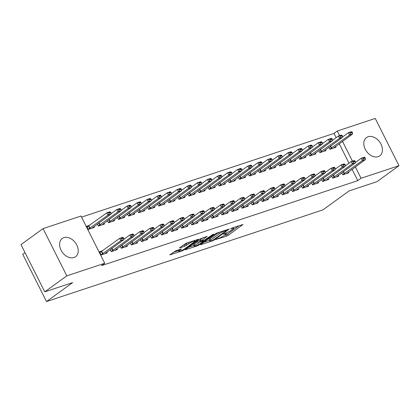 <?xml version="1.0" encoding="UTF-8"?>
<svg xmlns="http://www.w3.org/2000/svg" width="420" height="420" viewBox="0 0 420 420"><rect width="100%" height="100%" fill="white"/><g stroke="black" fill="none" stroke-linecap="round" stroke-linejoin="round"><path stroke-width="0.63" d="M215.833 239.495L226.459 236.192L228.249 235.284L242.959 224.506L231.992 228.044L230.543 228.895L232.228 228.407A4.541 0.704 153.3 0 1 233.725 228.228A4.541 0.704 153.3 0 1 232.827 229.22L231.625 230.092A4.541 0.704 153.3 0 1 225.897 233L223.288 234.087L224.774 233.814A4.541 0.704 153.3 0 1 226.27 233.636A4.541 0.704 153.3 0 1 225.372 234.628L224.17 235.499A4.541 0.704 153.3 0 1 218.442 238.408L215.833 239.495M63.913 237.631A11.282 8.085 -126 0 1 76.167 243.894A11.282 8.085 -126 0 1 75.547 256.725A11.282 8.085 -126 0 1 73.93 257.549A11.282 8.085 -126 0 1 61.677 251.291A11.282 8.085 -126 0 1 62.297 238.46A11.282 8.085 -126 0 1 63.913 237.631M368.12 136.742A11.282 8.085 -126 0 1 380.373 143.005A11.282 8.085 -126 0 1 379.754 155.836A11.282 8.085 -126 0 1 378.137 156.66A11.282 8.085 -126 0 1 365.883 150.402A11.282 8.085 -126 0 1 366.503 137.571A11.282 8.085 -126 0 1 368.12 136.742M175.938 250.719L169.822 254.877L181.949 250.955L183.734 250.047L198.445 239.269L186.317 243.191L179.361 247.958L184.816 246.246L189.032 243.579A3.796 0.588 153.3 0 1 192.685 241.579A3.796 0.588 153.3 0 1 195.069 240.996A3.796 0.588 153.3 0 1 194.318 241.826L184.816 248.714A3.796 0.588 153.3 0 1 181.162 250.714A3.796 0.588 153.3 0 1 178.784 251.297A3.796 0.588 153.3 0 1 179.534 250.467L181.398 249.008L175.938 250.719M104.758 263.267L66.806 275.851L43.05 228.611L80.997 216.027L104.758 263.267L101.493 265.634L357.782 180.637L361.048 178.269L355.32 166.882M336.157 137.639L334.026 133.397L337.292 131.03L375.239 118.44L399 165.685L376.95 181.676L349.067 190.927L322.933 209.885L46.51 301.56L72.644 282.602L44.762 291.848L66.806 275.851M399 165.685L361.048 178.269M200.828 244.377L200.55 244.687L201.017 244.629L212.678 240.765L214.468 239.852L229.173 229.078L217.051 233L215.261 233.909L200.828 244.377M197.311 245.858L185.183 249.779L199.894 239.006L207.139 236.381L200.728 241.248L204.503 240.093L212.389 234.764L213.969 234.092L199.101 244.949L197.311 245.858L197.064 245.369M25.048 252.651L22.754 254.315L46.51 301.56M110.203 249.559L111.232 251.606L117.269 249.601L116.828 248.719M97.361 224.023L98.39 226.07L104.428 224.065L103.987 223.183M130.337 242.886L131.365 244.928L137.403 242.923L136.962 242.041M117.495 217.35L118.524 219.392L124.561 217.392L124.115 216.505M150.47 236.208L151.499 238.25L157.537 236.25L157.096 235.363M137.629 210.672L138.653 212.714L144.695 210.714L144.249 209.832M170.604 229.53L171.628 231.572L177.671 229.572L177.224 228.69M157.757 203.994L158.786 206.036L164.829 204.036L164.383 203.154M190.733 222.852L191.762 224.9L197.804 222.894L197.358 222.012M177.891 197.316L178.92 199.364L184.958 197.358L184.517 196.476M210.866 216.174L211.895 218.222L217.938 216.216L217.492 215.334M198.025 190.638L199.054 192.685L205.091 190.68L204.65 189.798M231 209.501L232.029 211.543L238.066 209.538L237.626 208.656M218.159 183.965L219.188 186.008L225.225 184.007L224.784 183.12M251.134 202.823L252.163 204.866L258.2 202.865L257.759 201.983M238.292 177.287L239.316 179.329L245.359 177.329L244.913 176.447M271.268 196.145L272.296 198.188L278.334 196.187L277.888 195.305M258.421 170.609L259.45 172.652L265.493 170.651L265.046 169.769M291.401 189.467L292.425 191.515L298.468 189.509L298.022 188.627M278.555 163.931L279.584 165.979L285.626 163.973L285.18 163.091M311.53 182.789L312.559 184.837L318.602 182.831L318.155 181.949M298.688 157.253L299.717 159.301L305.755 157.295L305.314 156.413M331.663 176.117L332.693 178.159L338.73 176.153L338.289 175.271M318.822 150.581L319.851 152.623L325.889 150.623L325.447 149.735M357.782 180.637L352.055 169.25M348.999 163.175L339.213 143.714M334.026 133.397L81.553 217.13M328.886 147.242L329.915 149.284L335.958 147.284L335.512 146.402M341.733 172.778L342.757 174.82L348.8 172.82L348.353 171.932M308.758 153.919L309.781 155.962L315.824 153.956L315.378 153.074M321.599 179.45L322.628 181.498L328.666 179.492L328.225 178.61M288.624 160.592L289.653 162.64L295.691 160.634L295.244 159.752M301.466 186.128L302.494 188.176L308.532 186.17L308.091 185.288M268.49 167.27L269.519 169.318L275.557 167.312L275.116 166.43M281.332 192.806L282.361 194.849L288.398 192.848L287.957 191.966M248.357 173.948L249.386 175.991L255.423 173.99L254.982 173.108M261.198 199.484L262.227 201.527L268.27 199.526L267.824 198.644M228.223 180.626L229.252 182.668L235.295 180.668L234.848 179.786M241.07 206.162L242.093 208.204L248.136 206.204L247.69 205.317M208.089 187.304L209.118 189.347L215.161 187.341L214.715 186.459M220.936 212.835L221.965 214.883L228.002 212.877L227.556 211.995M187.96 193.977L188.984 196.025L195.027 194.019L194.581 193.137M200.802 219.513L201.831 221.56L207.869 219.555L207.428 218.673M167.827 200.655L168.856 202.703L174.893 200.697L174.452 199.815M180.668 226.191L181.697 228.233L187.735 226.233L187.294 225.351M147.693 207.333L148.722 209.375L154.76 207.375L154.319 206.493M160.534 232.869L161.564 234.911L167.606 232.911L167.16 232.029M127.559 214.011L128.588 216.053L134.626 214.053L134.185 213.171M140.401 239.547L141.43 241.589L147.472 239.584L147.026 238.702M107.426 220.689L108.455 222.731L114.497 220.726L114.051 219.844M120.272 246.22L121.296 248.267L127.339 246.262L126.892 245.38M89.775 225.204L86.72 226.217L88.321 229.409L94.364 227.404L93.917 226.522M102.617 250.735L99.561 251.753L101.168 254.945L107.205 252.94L106.764 252.058M44.762 291.848L21 244.608L43.05 228.611M352.448 161.165L342.479 141.346M339.602 135.629L337.292 131.03M224.264 235.431L227.609 234.003L239.053 225.703M203.81 242.214L209.47 240.334M212.714 240.308L226.632 230.486L225.067 230.785A4.541 0.704 153.3 0 0 219.34 233.693L210.683 239.972A4.541 0.704 153.3 0 0 209.785 240.965A4.541 0.704 153.3 0 0 211.281 240.786L212.714 240.308M209.785 240.965L209.144 239.689A4.541 0.704 153.3 0 1 210.042 238.697L218.6 232.486M193.856 245.516L188.449 247.306M203.238 237.578L200.088 239.972L200.728 241.248M194.938 245.343A3.796 0.588 153.3 0 0 194.187 246.172A3.796 0.588 153.3 0 0 196.565 245.59A3.796 0.588 153.3 0 0 200.225 243.59L203.852 240.854L200.072 242.009L194.938 245.343L194.297 244.067A3.796 0.588 153.3 0 0 193.547 244.897L194.187 246.172M194.297 244.067L197.642 241.642L200.319 240.434M178.133 249.995A3.796 0.588 153.3 0 0 178.138 250.021L178.784 251.297M182.621 245.485L185.966 244.062L187.871 242.676M173.082 252.404L178.442 250.625M333.532 148.087L352.611 133.996L349.592 134.993L329.842 149.137M350.926 133.019L352.438 132.515L352.244 132.132L350.737 132.636L350.926 133.019L349.592 134.993L348.437 132.699L342.505 136.999M350.737 132.636L348.437 132.699L351.456 131.696L352.244 132.132M352.611 133.996L352.438 132.515M365.279 158.051L365.085 157.668L363.578 158.172L363.772 158.55L365.279 158.051L365.453 159.532L346.374 173.623M342.683 174.673L362.434 160.529L361.279 158.235L364.298 157.232L365.085 157.668M355.352 162.535L361.279 158.235L363.578 158.172M365.453 159.532L362.434 160.529L363.772 158.55M323.468 151.426L342.547 137.335L339.528 138.332L319.778 152.476M340.862 136.358L342.368 135.854L342.179 135.471L340.667 135.975L340.862 136.358L339.528 138.332L338.368 136.038L332.441 140.338M340.667 135.975L338.368 136.038L341.392 135.035L342.179 135.471M342.547 137.335L342.368 135.854M313.399 154.765L332.477 140.668L329.459 141.671L309.708 155.815M330.792 139.692L332.304 139.193L332.11 138.81L330.603 139.309L330.792 139.692L329.459 141.671L328.304 139.372L322.371 143.677M330.603 139.309L328.304 139.372L331.322 138.374L332.11 138.81M332.477 140.668L332.304 139.193M355.215 161.39L355.021 161.007L353.509 161.506L353.703 161.889L355.215 161.39L355.388 162.866L336.31 176.957M332.619 178.012L352.37 163.868L351.215 161.569L354.233 160.571L355.021 161.007M345.282 165.874L351.215 161.569L353.509 161.506M355.388 162.866L352.37 163.868L353.703 161.889M345.145 164.729L344.957 164.346L343.445 164.845L343.639 165.228L345.145 164.729L345.324 166.204L326.245 180.296M322.555 181.351L342.3 167.207L341.145 164.908L344.164 163.91L344.957 164.346M335.218 169.213L341.145 164.908L343.445 164.845M345.324 166.204L342.3 167.207L343.639 165.228M303.334 158.099L322.413 144.008L319.394 145.01L299.644 159.154M320.728 143.031L322.24 142.532L322.046 142.149L320.534 142.648L320.728 143.031L319.394 145.01L318.239 142.711L312.307 147.016M320.534 142.648L318.239 142.711L321.258 141.713L322.046 142.149M322.413 144.008L322.24 142.532M293.265 161.438L312.349 147.347L309.325 148.349L289.58 162.493M310.663 146.37L312.17 145.871L311.981 145.488L310.469 145.987L310.663 146.37L309.325 148.349L308.17 146.05L302.243 150.355M310.469 145.987L308.17 146.05L311.189 145.047L311.981 145.488M312.349 147.347L312.17 145.871M335.081 168.068L334.887 167.685L333.38 168.184L333.569 168.567L335.081 168.068L335.255 169.543L316.176 183.635M312.485 184.69L332.236 170.546L331.081 168.247L334.1 167.244L334.887 167.685M325.148 172.552L331.081 168.247L333.38 168.184M335.255 169.543L332.236 170.546L333.569 168.567M325.012 171.407L324.823 171.024L323.311 171.523L323.505 171.906L325.012 171.407L325.19 172.883L306.112 186.974M302.421 188.029L322.171 173.885L321.011 171.586L324.035 170.583L324.823 171.024M315.084 175.891L321.011 171.586L323.311 171.523M325.19 172.883L322.171 173.885L323.505 171.906M283.201 164.777L302.279 150.685L299.26 151.688L279.51 165.832M300.594 149.709L302.106 149.21L301.912 148.827L300.405 149.326L300.594 149.709L299.26 151.688L298.106 149.389L292.173 153.694M300.405 149.326L298.106 149.389L301.124 148.386L301.912 148.827M302.279 150.685L302.106 149.21M314.947 174.746L314.753 174.363L313.246 174.862L313.435 175.245L314.947 174.746L315.121 176.222L296.042 190.312M292.352 191.368L312.102 177.224L310.947 174.925L313.966 173.922L314.753 174.363M305.014 179.225L310.947 174.925L313.246 174.862M315.121 176.222L312.102 177.224L313.435 175.245M273.137 168.116L292.215 154.025L289.196 155.027L269.446 169.171M290.53 153.048L292.036 152.549L291.848 152.166L290.336 152.665L290.53 153.048L289.196 155.027L288.036 152.728L282.109 157.028M290.336 152.665L288.036 152.728L291.06 151.725L291.848 152.166M292.215 154.025L292.036 152.549M304.883 178.08L304.689 177.702L303.177 178.201L303.371 178.584L304.883 178.08L305.056 179.56L285.978 193.652M282.287 194.707L302.038 180.563L300.883 178.264L303.901 177.261L304.689 177.702M294.95 182.564L300.883 178.264L303.177 178.201M305.056 179.56L302.038 180.563L303.371 178.584M263.067 171.454L282.145 157.364L279.127 158.366L259.376 172.51M280.46 156.387L281.972 155.888L281.778 155.505L280.271 156.004L280.46 156.387L279.127 158.366L277.972 156.067L272.039 160.367M280.271 156.004L277.972 156.067L280.991 155.064L281.778 155.505M282.145 157.364L281.972 155.888M294.814 181.419L294.625 181.036L293.113 181.54L293.307 181.923L294.814 181.419L294.992 182.9L275.914 196.991M272.223 198.046L291.968 183.902L290.813 181.603L293.832 180.6L294.625 181.036M284.886 185.903L290.813 181.603L293.113 181.54M294.992 182.9L291.968 183.902L293.307 181.923M253.003 174.793L272.081 160.703L269.062 161.705L249.312 175.849M270.396 159.726L271.908 159.222L271.714 158.839L270.202 159.343L270.396 159.726L269.062 161.705L267.908 159.406L261.975 163.706M270.202 159.343L267.908 159.406L270.926 158.403L271.714 158.839M272.081 160.703L271.908 159.222M284.75 184.758L284.555 184.375L283.048 184.879L283.238 185.262L284.75 184.758L284.923 186.239L265.844 200.329M262.154 201.38L281.904 187.236L280.749 184.942L283.768 183.939L284.555 184.375M274.817 189.242L280.749 184.942L283.048 184.879M284.923 186.239L281.904 187.236L283.238 185.262M242.933 178.133L262.012 164.041L258.993 165.039L239.248 179.188M260.332 163.065L261.839 162.561L261.644 162.178L260.137 162.682L260.332 163.065L258.993 165.039L257.838 162.745L251.911 167.044M260.137 162.682L257.838 162.745L260.857 161.742L261.644 162.178M262.012 164.041L261.839 162.561M274.68 188.097L274.491 187.714L272.979 188.218L273.173 188.601L274.68 188.097L274.858 189.578L255.78 203.668M252.089 204.719L271.84 190.575L270.68 188.281L273.704 187.278L274.491 187.714M264.752 192.581L270.68 188.281L272.979 188.218M274.858 189.578L271.84 190.575L273.173 188.601M232.869 181.472L251.947 167.381L248.929 168.378L229.178 182.522M250.262 166.404L251.774 165.9L251.58 165.517L250.068 166.021L250.262 166.404L248.929 168.378L247.774 166.084L241.841 170.384M250.068 166.021L247.774 166.084L250.793 165.081L251.58 165.517M251.947 167.381L251.774 165.9M264.616 191.436L264.422 191.053L262.915 191.557L263.104 191.935L264.616 191.436L264.789 192.911L245.71 207.008M242.02 208.058L261.77 193.914L260.615 191.62L263.634 190.617L264.422 191.053M254.683 195.919L260.615 191.62L262.915 191.557M264.789 192.911L261.77 193.914L263.104 191.935M222.805 184.81L241.883 170.72L238.859 171.717L219.114 185.861M240.198 169.738L241.705 169.239L241.516 168.856L240.004 169.36L240.198 169.738L238.859 171.717L237.704 169.423L231.777 173.722M240.004 169.36L237.704 169.423L240.728 168.42L241.516 168.856M241.883 170.72L241.705 169.239M254.552 194.775L254.357 194.392L252.845 194.891L253.04 195.274L254.552 194.775L254.725 196.25L235.646 210.341M231.956 211.397L251.706 197.253L250.551 194.953L253.57 193.956L254.357 194.392M244.619 199.259L250.551 194.953L252.845 194.891M254.725 196.25L251.706 197.253L253.04 195.274M212.735 188.144L231.814 174.053L228.795 175.056L209.044 189.2M230.129 173.077L231.641 172.578L231.446 172.195L229.94 172.694L230.129 173.077L228.795 175.056L227.64 172.757L221.708 177.061M229.94 172.694L227.64 172.757L230.659 171.759L231.446 172.195M231.814 174.053L231.641 172.578M244.482 198.114L244.293 197.731L242.781 198.23L242.975 198.613L244.482 198.114L244.661 199.589L225.577 213.68M221.891 214.736L241.637 200.592L240.482 198.292L243.5 197.295L244.293 197.731M234.554 202.597L240.482 198.292L242.781 198.23M244.661 199.589L241.637 200.592L242.975 198.613M202.671 191.483L221.75 177.392L218.731 178.395L198.98 192.538M220.064 176.416L221.576 175.917L221.382 175.534L219.87 176.033L220.064 176.416L218.731 178.395L217.571 176.096L211.643 180.401M219.87 176.033L217.571 176.096L220.595 175.098L221.382 175.534M221.75 177.392L221.576 175.917M234.418 201.453L234.224 201.07L232.717 201.569L232.906 201.952L234.418 201.453L234.591 202.928L215.513 217.019M211.822 218.075L231.572 203.931L230.417 201.632L233.436 200.629L234.224 201.07M224.485 205.936L230.417 201.632L232.717 201.569M234.591 202.928L231.572 203.931L232.906 201.952M192.602 194.822L211.68 180.731L208.661 181.734L188.911 195.878M210 179.755L211.507 179.256L211.312 178.873L209.806 179.372L210 179.755L208.661 181.734L207.506 179.434L201.579 183.74M209.806 179.372L207.506 179.434L210.525 178.432L211.312 178.873M211.68 180.731L211.507 179.256M224.348 204.792L224.159 204.409L222.647 204.908L222.841 205.291L224.348 204.792L224.527 206.267L205.448 220.358M201.758 221.414L221.503 207.27L220.348 204.971L223.372 203.968L224.159 204.409M214.421 209.276L220.348 204.971L222.647 204.908M224.527 206.267L221.503 207.27L222.841 205.291M182.537 198.161L201.616 184.07L198.597 185.073L178.847 199.216M199.93 183.094L201.442 182.595L201.248 182.212L199.736 182.71L199.93 183.094L198.597 185.073L197.442 182.774L191.51 187.078M199.736 182.71L197.442 182.774L200.461 181.771L201.248 182.212M201.616 184.07L201.442 182.595M214.284 208.131L214.09 207.748L212.583 208.247L212.772 208.63L214.284 208.131L214.457 209.606L195.379 223.697M191.688 224.753L211.439 210.609L210.284 208.309L213.302 207.307L214.09 207.748M204.351 212.609L210.284 208.309L212.583 208.247M214.457 209.606L211.439 210.609L212.772 208.63M172.473 201.5L191.552 187.409L188.528 188.412L168.782 202.555M189.866 186.433L191.373 185.934L191.184 185.551L189.672 186.049L189.866 186.433L188.528 188.412L187.373 186.113L181.445 190.412M189.672 186.049L187.373 186.113L190.391 185.11L191.184 185.551M191.552 187.409L191.373 185.934M204.22 211.465L204.026 211.087L202.514 211.585L202.708 211.969L204.22 211.465L204.393 212.945L185.315 227.036M181.624 228.091L201.374 213.948L200.219 211.649L203.238 210.646L204.026 211.087M194.287 215.948L200.219 211.649L202.514 211.585M204.393 212.945L201.374 213.948L202.708 211.969M162.403 204.839L181.482 190.748L178.463 191.751L158.713 205.895M179.797 189.772L181.309 189.273L181.115 188.89L179.608 189.389L179.797 189.772L178.463 191.751L177.308 189.452L171.376 193.751M179.608 189.389L177.308 189.452L180.327 188.449L181.115 188.89M181.482 190.748L181.309 189.273M194.15 214.804L193.956 214.421L192.449 214.924L192.644 215.308L194.15 214.804L194.323 216.284L175.245 230.375M171.559 231.43L191.305 217.287L190.15 214.988L193.168 213.985L193.956 214.421M184.222 219.287L190.15 214.988L192.449 214.924M194.323 216.284L191.305 217.287L192.644 215.308M152.339 208.178L171.418 194.087L168.399 195.09L148.649 209.234M169.733 193.111L171.239 192.607L171.05 192.224L169.538 192.728L169.733 193.111L168.399 195.09L167.239 192.791L161.311 197.09M169.538 192.728L167.239 192.791L170.263 191.788L171.05 192.224M171.418 194.087L171.239 192.607M184.086 218.143L183.892 217.76L182.38 218.264L182.574 218.647L184.086 218.143L184.259 219.623L165.181 233.714M161.49 234.764L181.241 220.621L180.085 218.327L183.104 217.324L183.892 217.76M174.153 222.626L180.085 218.327L182.38 218.264M184.259 219.623L181.241 220.621L182.574 218.647M142.27 211.517L161.348 197.426L158.329 198.424L138.579 212.567M159.663 196.45L161.175 195.946L160.981 195.562L159.474 196.066L159.663 196.45L158.329 198.424L157.174 196.13L151.242 200.429M159.474 196.066L157.174 196.13L160.193 195.127L160.981 195.562M161.348 197.426L161.175 195.946M174.017 221.482L173.828 221.099L172.316 221.603L172.51 221.986L174.017 221.482L174.195 222.962L155.117 237.053M151.426 238.103L171.171 223.96L170.016 221.666L173.04 220.663L173.828 221.099M164.089 225.965L170.016 221.666L172.316 221.603M174.195 222.962L171.171 223.96L172.51 221.986M132.206 214.856L151.284 200.765L148.265 201.763L128.515 215.906M149.599 199.789L151.111 199.285L150.916 198.902L149.404 199.406L149.599 199.789L148.265 201.763L147.11 199.469L141.178 203.768M149.404 199.406L147.11 199.469L150.129 198.466L150.916 198.902M151.284 200.765L151.111 199.285M163.952 224.821L163.758 224.438L162.251 224.936L162.44 225.32L163.952 224.821L164.126 226.296L145.047 240.392M141.356 241.442L161.107 227.299L159.952 224.999L162.971 224.002L163.758 224.438M154.019 229.304L159.952 224.999L162.251 224.936M164.126 226.296L161.107 227.299L162.44 225.32M122.136 218.195L141.22 204.099L138.196 205.102L118.451 219.245M139.534 203.123L141.041 202.624L140.852 202.241L139.34 202.745L139.534 203.123L138.196 205.102L137.041 202.808L131.114 207.107M139.34 202.745L137.041 202.808L140.059 201.805L140.852 202.241M141.22 204.099L141.041 202.624M153.888 228.16L153.694 227.777L152.182 228.275L152.376 228.659L153.888 228.16L154.061 229.635L134.983 243.726M131.292 244.781L151.042 230.638L149.882 228.338L152.906 227.341L153.694 227.777M143.955 232.643L149.882 228.338L152.182 228.275M154.061 229.635L151.042 230.638L152.376 228.659M112.072 221.529L131.15 207.438L128.132 208.441L108.381 222.584M129.465 206.462L130.977 205.963L130.783 205.579L129.276 206.078L129.465 206.462L128.132 208.441L126.977 206.141L121.044 210.446M129.276 206.078L126.977 206.141L129.995 205.144L130.783 205.579M131.15 207.438L130.977 205.963M143.819 231.499L143.624 231.116L142.118 231.614L142.312 231.998L143.819 231.499L143.992 232.974L124.913 247.065M121.223 248.12L140.973 233.977L139.818 231.677L142.837 230.68L143.624 231.116M133.891 235.982L139.818 231.677L142.118 231.614M143.992 232.974L140.973 233.977L142.312 231.998M102.008 224.868L121.086 210.777L118.067 211.78L98.317 225.923M119.401 209.8L120.908 209.302L120.719 208.918L119.207 209.417L119.401 209.8L118.067 211.78L116.907 209.48L110.98 213.785M119.207 209.417L116.907 209.48L119.931 208.483L120.719 208.918M121.086 210.777L120.908 209.302M133.754 234.838L133.56 234.454L132.048 234.953L132.242 235.337L133.754 234.838L133.928 236.313L114.849 250.404M111.158 251.459L130.909 237.316L129.754 235.016L132.773 234.014L133.56 234.454M123.821 239.321L129.754 235.016L132.048 234.953M133.928 236.313L130.909 237.316L132.242 235.337M91.938 228.207L111.017 214.116L107.998 215.119L88.247 229.262M109.331 213.14L110.843 212.641L110.649 212.258L109.142 212.756L109.331 213.14L107.998 215.119L106.843 212.819L87.092 226.963M109.142 212.756L106.843 212.819L109.862 211.816L110.649 212.258M111.017 214.116L110.843 212.641M123.685 238.177L123.496 237.794L121.984 238.292L122.178 238.675L123.685 238.177L123.863 239.652L104.785 253.743M101.094 254.798L120.839 240.655L119.684 238.355L122.703 237.353L123.496 237.794M99.934 252.499L119.684 238.355L121.984 238.292M123.863 239.652L120.839 240.655L122.178 238.675M224.584 233.436L224.774 233.814M232.04 228.029L232.228 228.407M242.545 224.542L242.676 224.816M227.609 234.003L228.249 235.284M225.818 234.916L226.459 236.192M228.758 229.115L228.895 229.388M214.263 239.453L214.468 239.852M212.489 240.382L212.678 240.765M200.876 244.346L201.017 244.629M226.306 229.929L226.501 230.307M224.873 230.402L225.067 230.785M218.715 232.449L219.34 233.693M210.042 238.697L210.683 239.972M185.509 249.438L185.651 249.727M206.724 236.423L206.861 236.696M200.366 239.663L201.007 240.938M198.854 244.456L199.101 244.949M203.191 240.529L203.385 240.907M199.432 240.728L200.072 242.009M197.642 241.642L198.282 242.918M180.978 249.049L181.115 249.322M179.125 249.664L179.534 250.467M188.475 242.477L189.032 243.579M185.966 244.062L186.606 245.338M184.175 244.97L184.816 246.246M179.681 247.616L179.828 247.9M198.03 239.305L198.166 239.578M183.493 249.553L183.734 250.047M181.703 250.472L181.949 250.955M170.142 254.536L170.289 254.819M330.314 146.207L331.333 148.223M330.603 145.997L331.627 148.029M344.468 173.565L343.445 171.533M344.174 173.759L343.161 171.738M320.25 149.541L321.263 151.562M320.539 149.336L321.557 151.368M310.181 152.88L311.199 154.901M310.469 152.675L311.493 154.707M334.404 176.904L333.38 174.872M334.11 177.098L333.092 175.077M324.334 180.243L323.316 178.206M324.041 180.437L323.027 178.416M300.116 156.219L301.13 158.24M300.405 156.009L301.429 158.046M290.052 159.558L291.065 161.579M290.336 159.348L291.359 161.385M314.27 183.582L313.246 181.545M313.976 183.776L312.958 181.755M304.206 186.916L303.182 184.884M303.907 187.115L302.894 185.094M279.983 162.897L281.001 164.918M280.271 162.687L281.295 164.724M294.137 190.255L293.113 188.223M293.843 190.454L292.824 188.433M269.918 166.236L270.931 168.257M270.207 166.026L271.226 168.058M284.072 193.594L283.048 191.562M283.778 193.788L282.76 191.772M259.849 169.575L260.867 171.591M260.137 169.365L261.161 171.397M274.003 196.933L272.979 194.901M273.709 197.127L272.695 195.111M249.785 172.914L250.798 174.93M250.073 172.704L251.097 174.736M263.939 200.272L262.915 198.24M263.644 200.466L262.626 198.45M239.72 176.253L240.734 178.269M240.004 176.043L241.028 178.075M253.869 203.611L252.851 201.579M253.575 203.805L252.562 201.784M229.651 179.592L230.669 181.608M229.94 179.382L230.963 181.414M243.805 206.95L242.781 204.918M243.511 207.144L242.492 205.123M219.587 182.926L220.6 184.947M219.875 182.721L220.894 184.753M233.741 210.289L232.717 208.252M233.441 210.483L232.428 208.462M209.517 186.265L210.536 188.286M209.806 186.06L210.829 188.092M223.671 213.628L222.647 211.591M223.377 213.822L222.364 211.801M199.453 189.604L200.466 191.625M199.742 189.394L200.765 191.431M213.607 216.967L212.583 214.93M213.313 217.161L212.294 215.14M189.389 192.943L190.402 194.964M189.672 192.733L190.696 194.77M203.537 220.3L202.519 218.269M203.243 220.5L202.23 218.479M179.319 196.282L180.338 198.303M179.608 196.072L180.632 198.103M193.473 223.64L192.449 221.608M193.179 223.839L192.16 221.818M169.255 199.621L170.268 201.642M169.543 199.411L170.562 201.442M183.409 226.978L182.385 224.947M183.109 227.173L182.096 225.157M159.185 202.96L160.204 204.976M159.474 202.75L160.498 204.782M173.339 230.317L172.316 228.286M173.045 230.512L172.032 228.496M149.121 206.299L150.134 208.315M149.41 206.089L150.428 208.121M163.275 233.657L162.251 231.625M162.981 233.851L161.963 231.835M139.052 209.638L140.07 211.654M139.34 209.428L140.364 211.459M153.206 236.996L152.187 234.964M152.911 237.19L151.898 235.168M128.987 212.972L130.006 214.993M129.276 212.767L130.3 214.798M143.141 240.334L142.118 238.303M142.847 240.529L141.829 238.508M118.923 216.31L119.936 218.332M119.207 216.106L120.23 218.138M133.077 243.673L132.053 241.637M132.778 243.868L131.764 241.847M108.854 219.65L109.872 221.671M109.142 219.44L110.166 221.477M123.008 247.013L121.984 244.976M122.714 247.207L121.695 245.185M98.789 222.989L99.802 225.01M99.078 222.779L100.097 224.816M112.943 250.352L111.92 248.315M112.649 250.546L111.631 248.525M88.583 226.049L89.738 228.349M88.877 225.855L90.032 228.155M102.874 253.685L101.719 251.391M102.58 253.885L101.425 251.585M225.944 232.984L226.27 233.636M233.399 227.577L233.725 228.228M226.606 229.829L226.826 230.265M203.616 240.387L203.852 240.854M194.765 240.392L195.069 240.996"/></g></svg>

